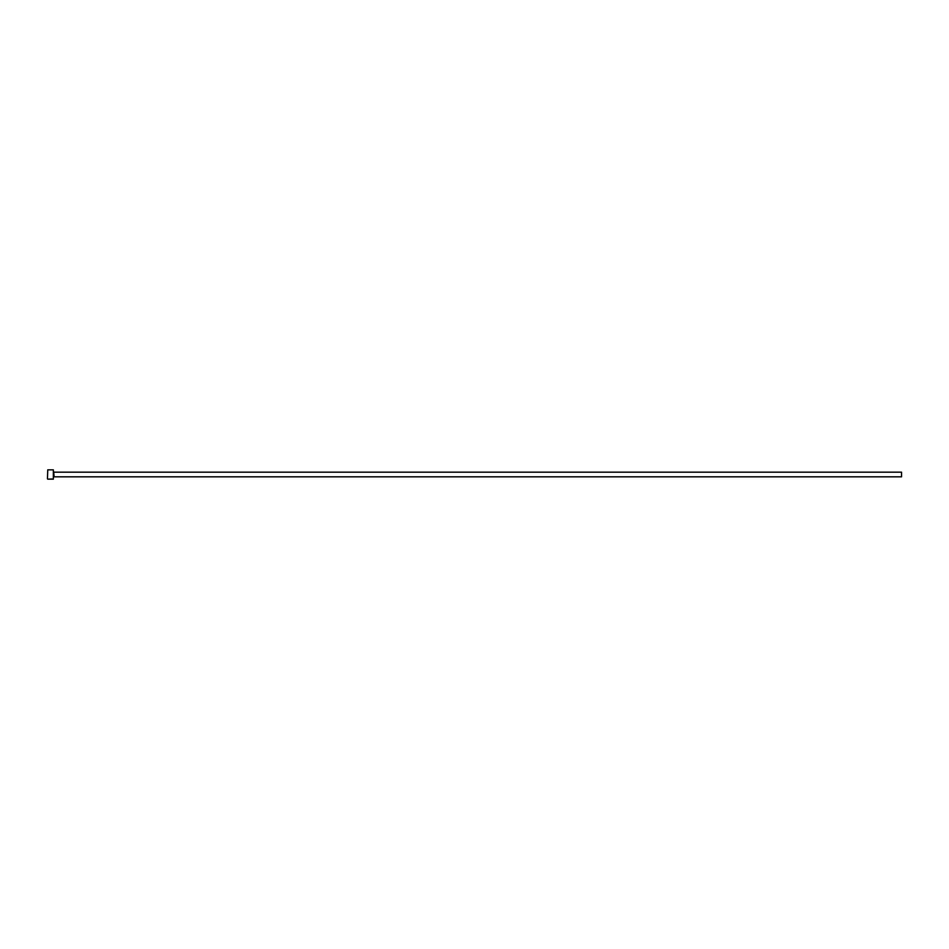 <?xml version="1.0" encoding="UTF-8"?>
<svg xmlns="http://www.w3.org/2000/svg" width="949" height="949" viewBox="0 0 949 949"><rect width="100%" height="100%" fill="white"/><g stroke="black" fill="none" stroke-linecap="round" stroke-linejoin="round"><path stroke-width="1.42" d="M52.195 479.008L48.992 479.115M53.346 469.838L53.346 479.162L53.346 469.838L47.758 469.838L47.45 478.854L47.758 469.838M54.129 472.175L901.55 472.175L901.55 476.825L54.129 476.825L53.666 471.7M48.47 479.15L50.712 479.15M53.346 479.162L52.563 479.162M52.148 479.162L47.758 479.162"/></g></svg>
